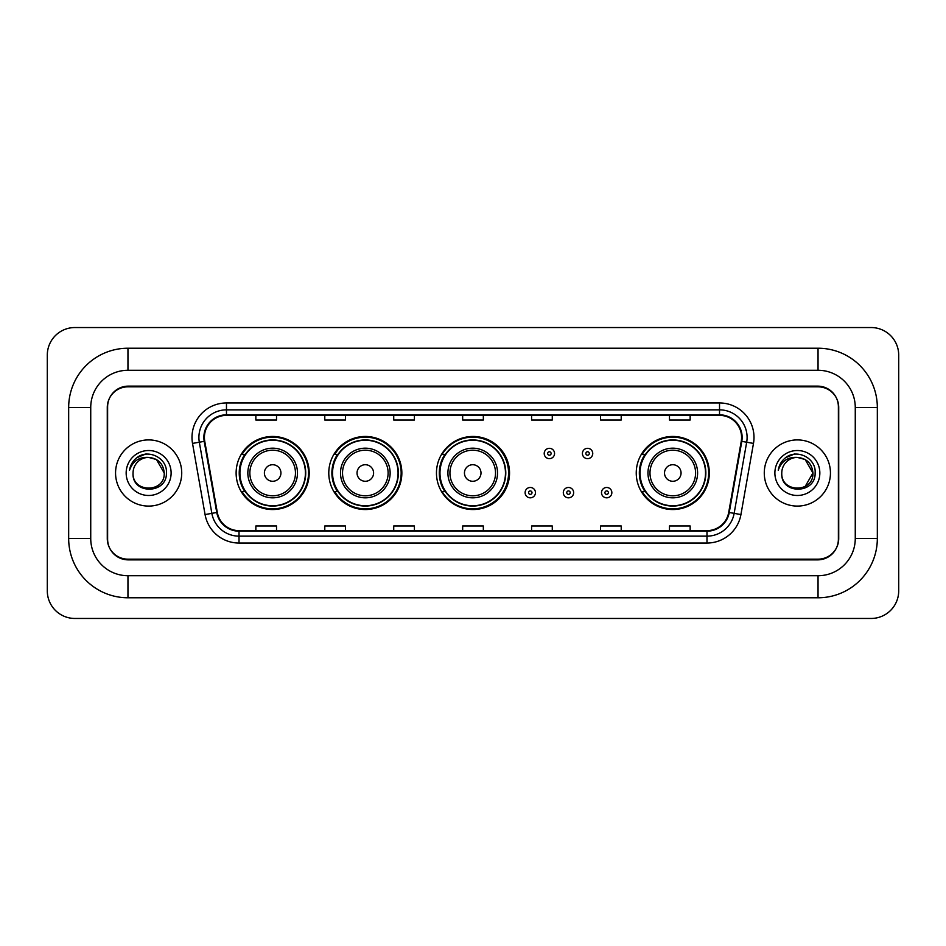 <?xml version="1.0" encoding="UTF-8"?>
<svg xmlns="http://www.w3.org/2000/svg" width="946" height="946" viewBox="0 0 946 946"><rect width="100%" height="100%" fill="white"/><g stroke="black" fill="none" stroke-linecap="round" stroke-linejoin="round"><path stroke-width="1.42" d="M636.244 473A36.539 36.539 0 0 0 672.783 509.539A36.539 36.539 0 0 0 709.323 473A36.539 36.539 0 0 0 672.783 436.461A36.539 36.539 0 0 0 636.244 473M436.461 473A36.539 36.539 0 0 0 473 509.539A36.539 36.539 0 0 0 509.539 473A36.539 36.539 0 0 0 473 436.461A36.539 36.539 0 0 0 436.461 473M328.782 473A36.539 36.539 0 0 0 365.322 509.539A36.539 36.539 0 0 0 401.849 473A36.539 36.539 0 0 0 365.322 436.461A36.539 36.539 0 0 0 328.782 473M236.122 473A36.539 36.539 0 0 0 272.661 509.539A36.539 36.539 0 0 0 309.2 473A36.539 36.539 0 0 0 272.661 436.461A36.539 36.539 0 0 0 236.122 473M244.884 491.613A33.441 33.441 0 0 1 244.884 454.387M337.545 491.613A33.441 33.441 0 0 1 337.545 454.387M444.951 491.613A33.441 33.441 0 0 1 444.951 454.387M645.006 491.613A33.441 33.441 0 0 1 645.006 454.387M818.042 348.223A59.291 59.291 0 0 1 877.332 407.513A59.291 59.291 0 0 0 818.042 348.223L127.958 348.223A59.291 59.291 0 0 0 68.668 407.513L68.668 538.487A59.291 59.291 0 0 0 127.958 597.777L818.042 597.777A59.291 59.291 0 0 0 877.332 538.487L877.332 407.513L855.267 407.513A37.225 37.225 0 0 0 818.042 370.276L127.958 370.276L818.042 370.276L818.042 348.223M818.042 597.777L818.042 575.724L127.958 575.724L818.042 575.724A37.225 37.225 0 0 0 855.267 538.487L855.267 407.513L855.267 538.487L877.332 538.487M68.668 538.487L90.733 538.487L90.733 407.513L90.733 538.487A37.225 37.225 0 0 0 127.958 575.724L127.958 597.777M818.042 386.831L127.958 386.831A20.682 20.682 0 0 0 107.276 407.513L107.276 538.487A20.682 20.682 0 0 0 127.958 559.169L818.042 559.169A20.682 20.682 0 0 0 838.724 538.487L838.724 407.513A20.682 20.682 0 0 0 818.042 386.831M127.958 348.223L127.958 370.276A37.225 37.225 0 0 0 90.733 407.513L68.668 407.513M898.7 355.117A27.576 27.576 0 0 0 871.124 327.541L74.876 327.541A27.576 27.576 0 0 0 47.3 355.117L47.3 590.883A27.576 27.576 0 0 0 74.876 618.459L871.124 618.459A27.576 27.576 0 0 0 898.7 590.883L898.7 355.117M107.619 406.815L107.619 539.185A20.682 20.682 0 0 0 128.301 559.866L817.699 559.866A20.682 20.682 0 0 0 838.381 539.185L838.381 406.815A20.682 20.682 0 0 0 817.699 386.134L128.301 386.134A20.682 20.682 0 0 0 107.619 406.815L107.619 539.185M115.554 473A33.086 33.086 0 0 0 148.64 506.086A33.086 33.086 0 0 0 181.727 473A33.086 33.086 0 0 0 148.64 439.914A33.086 33.086 0 0 0 115.554 473A33.086 33.086 0 0 0 148.64 506.086A33.086 33.086 0 0 0 181.727 473A33.086 33.086 0 0 0 148.64 439.914A33.086 33.086 0 0 0 115.554 473M764.273 473A33.086 33.086 0 0 0 797.36 506.086A33.086 33.086 0 0 0 830.446 473A33.086 33.086 0 0 0 797.36 439.914A33.086 33.086 0 0 0 764.273 473A33.086 33.086 0 0 0 797.36 506.086A33.086 33.086 0 0 0 830.446 473A33.086 33.086 0 0 0 797.36 439.914A33.086 33.086 0 0 0 764.273 473M204.407 437.43A22.065 22.065 0 0 1 226.472 415.365L719.528 415.365A22.065 22.065 0 0 1 741.25 441.262L728.704 512.401A22.065 22.065 0 0 1 706.981 530.635L239.019 530.635A22.065 22.065 0 0 1 217.296 512.401L204.75 441.262A22.065 22.065 0 0 1 204.407 437.43M203.863 437.43A22.609 22.609 0 0 0 204.206 441.356L216.752 512.495A22.609 22.609 0 0 0 239.019 531.179L706.981 531.179A22.609 22.609 0 0 0 729.248 512.495L741.794 441.356A22.609 22.609 0 0 0 719.528 414.821L226.472 414.821A22.609 22.609 0 0 0 203.863 437.43M192.523 443.414A34.47 34.47 0 0 1 226.472 402.961L719.528 402.961A34.47 34.47 0 0 1 753.477 443.414L740.931 514.553A34.47 34.47 0 0 1 706.981 543.039L239.019 543.039A34.47 34.47 0 0 1 205.069 514.553L192.523 443.414L199.322 442.22A27.576 27.576 0 0 1 226.472 409.855L719.528 409.855A27.576 27.576 0 0 1 746.678 442.22L734.143 513.359A27.576 27.576 0 0 1 706.981 536.145L239.019 536.145A27.576 27.576 0 0 1 211.857 513.359L199.322 442.22A27.576 27.576 0 0 1 198.897 437.43M838.381 539.185L838.381 406.815M729.248 512.495L734.143 513.359L746.678 442.22L753.477 443.414M462.665 415.365L462.665 420.036L483.335 420.036L483.335 415.365M393.725 415.365L393.725 420.036L414.407 420.036L414.407 415.365M324.785 415.365L324.785 420.036L345.467 420.036L345.467 415.365M255.846 415.365L255.846 420.036L276.528 420.036L276.528 415.365M531.593 415.365L531.593 420.036L552.275 420.036L552.275 415.365M600.533 415.365L600.533 420.036L621.215 420.036L621.215 415.365M669.472 415.365L669.472 420.036L690.154 420.036L690.154 415.365M483.335 530.635L483.335 525.964L462.665 525.964L462.665 530.635M414.407 530.635L414.407 525.964L393.725 525.964L393.725 530.635M345.467 530.635L345.467 525.964L324.785 525.964L324.785 530.635M276.528 530.635L276.528 525.964L255.846 525.964L255.846 530.635M552.275 530.635L552.275 525.964L531.593 525.964L531.593 530.635M621.215 530.635L621.215 525.964L600.533 525.964L600.533 530.635M690.154 530.635L690.154 525.964L669.472 525.964L669.472 530.635M164.226 473C165.183 493.103 132.097 493.103 133.055 473C131.6 494.782 167.111 494.285 166.413 473C167.619 458.101 148.262 448.439 136.792 457.746C132.736 460.986 130.312 465.16 129.519 470.268C132.724 461.128 139.097 456.847 148.64 457.415L156.433 459.508L164.226 473C165.183 493.103 132.097 493.103 133.055 473C132.097 493.103 165.183 493.103 164.226 473C165.183 493.103 132.097 493.103 133.055 473A15.585 15.585 0 0 1 148.64 457.415L156.433 459.508L164.226 473L156.433 459.508L148.64 457.415C158.1 458.337 163.303 463.528 164.226 473M126.161 473A22.479 22.479 0 0 0 148.64 495.479A22.479 22.479 0 0 0 171.12 473A22.479 22.479 0 0 0 148.64 450.521A22.479 22.479 0 0 0 126.161 473M136.792 457.746L146.181 453.844M280.938 473A8.277 8.277 0 0 0 272.661 464.723A8.277 8.277 0 0 0 264.395 473A8.277 8.277 0 0 0 272.661 481.278A8.277 8.277 0 0 0 280.938 473M297.482 473A24.821 24.821 0 0 0 272.661 448.179A24.821 24.821 0 0 0 247.84 473A24.821 24.821 0 0 0 272.661 497.821A24.821 24.821 0 0 0 297.482 473A24.821 24.821 0 0 1 272.661 497.821A24.821 24.821 0 0 1 247.84 473M305.404 473A32.743 32.743 0 0 0 272.661 440.257A32.743 32.743 0 0 0 239.917 473A32.743 32.743 0 0 0 272.661 505.743A32.743 32.743 0 0 0 305.404 473M308.514 473A35.853 35.853 0 0 1 242.022 491.613L245.345 491.613A33.051 33.051 0 0 0 294.537 497.785A33.051 33.051 0 0 0 294.537 448.215A33.051 33.051 0 0 0 245.345 454.387L242.022 454.387A35.853 35.853 0 0 1 308.514 473M373.587 473A8.277 8.277 0 0 0 365.322 464.723A8.277 8.277 0 0 0 357.044 473A8.277 8.277 0 0 0 365.322 481.278A8.277 8.277 0 0 0 373.587 473M390.13 473A24.821 24.821 0 0 0 365.322 448.179A24.821 24.821 0 0 0 340.501 473A24.821 24.821 0 0 0 365.322 497.821A24.821 24.821 0 0 0 390.13 473A24.821 24.821 0 0 1 365.322 497.821A24.821 24.821 0 0 1 340.501 473M398.065 473A32.743 32.743 0 0 0 365.322 440.257A32.743 32.743 0 0 0 332.566 473A32.743 32.743 0 0 0 365.322 505.743A32.743 32.743 0 0 0 398.065 473M401.163 473A35.853 35.853 0 0 1 334.683 491.613L338.006 491.613A33.051 33.051 0 0 0 387.186 497.785A33.051 33.051 0 0 0 387.186 448.215A33.051 33.051 0 0 0 338.006 454.387L334.683 454.387A35.853 35.853 0 0 1 401.163 473M480.994 473A8.277 8.277 0 0 0 472.728 464.723A8.277 8.277 0 0 0 464.451 473A8.277 8.277 0 0 0 472.728 481.278A8.277 8.277 0 0 0 480.994 473M497.537 473A24.821 24.821 0 0 0 472.728 448.179A24.821 24.821 0 0 0 447.907 473A24.821 24.821 0 0 0 472.728 497.821A24.821 24.821 0 0 0 497.537 473A24.821 24.821 0 0 1 472.728 497.821A24.821 24.821 0 0 1 447.907 473M505.471 473A32.743 32.743 0 0 0 472.728 440.257A32.743 32.743 0 0 0 439.973 473A32.743 32.743 0 0 0 472.728 505.743A32.743 32.743 0 0 0 505.471 473M508.57 473A35.853 35.853 0 0 1 442.089 491.613L445.412 491.613A33.051 33.051 0 0 0 494.592 497.785A33.051 33.051 0 0 0 494.592 448.215A33.051 33.051 0 0 0 445.412 454.387L442.089 454.387A35.853 35.853 0 0 1 508.57 473M681.061 473A8.277 8.277 0 0 0 672.783 464.723A8.277 8.277 0 0 0 664.518 473A8.277 8.277 0 0 0 672.783 481.278A8.277 8.277 0 0 0 681.061 473M697.604 473A24.821 24.821 0 0 0 672.783 448.179A24.821 24.821 0 0 0 647.963 473A24.821 24.821 0 0 0 672.783 497.821A24.821 24.821 0 0 0 697.604 473A24.821 24.821 0 0 1 672.783 497.821A24.821 24.821 0 0 1 647.963 473M705.527 473A32.743 32.743 0 0 0 672.783 440.257A32.743 32.743 0 0 0 640.04 473A32.743 32.743 0 0 0 672.783 505.743A32.743 32.743 0 0 0 705.527 473M708.637 473A35.853 35.853 0 0 1 642.145 491.613L645.468 491.613A33.051 33.051 0 0 0 694.66 497.785A33.051 33.051 0 0 0 694.66 448.215A33.051 33.051 0 0 0 645.468 454.387L642.145 454.387A35.853 35.853 0 0 1 708.637 473M797.36 457.415C806.82 458.337 812.023 463.528 812.945 473L805.152 486.492L812.945 473C813.903 493.103 780.817 493.103 781.774 473C780.32 494.782 815.83 494.285 815.133 473C816.339 458.101 796.981 448.439 785.511 457.746C781.455 460.986 779.031 465.16 778.239 470.268C781.443 461.128 787.817 456.847 797.36 457.415L805.152 459.508L812.945 473C813.903 493.103 780.817 493.103 781.774 473C780.817 493.103 813.903 493.103 812.945 473L805.152 459.508L797.36 457.415L805.152 459.508L812.945 473L805.152 459.508L797.36 457.415A15.585 15.585 0 0 0 781.774 473M774.88 473A22.479 22.479 0 0 0 797.36 495.479A22.479 22.479 0 0 0 819.839 473A22.479 22.479 0 0 0 797.36 450.521A22.479 22.479 0 0 0 774.88 473M785.511 457.746L794.9 453.844M554.557 453.489A5.168 5.168 0 0 1 549.39 458.656A5.168 5.168 0 0 1 544.21 453.489A5.168 5.168 0 0 1 549.39 448.321A5.168 5.168 0 0 1 554.557 453.489A5.168 5.168 0 0 0 549.39 448.321A5.168 5.168 0 0 0 544.21 453.489M592.752 453.489A5.168 5.168 0 0 1 587.572 458.656A5.168 5.168 0 0 1 582.405 453.489A5.168 5.168 0 0 1 587.572 448.321A5.168 5.168 0 0 1 592.752 453.489A5.168 5.168 0 0 0 587.572 448.321A5.168 5.168 0 0 0 582.405 453.489M525.113 492.653A5.168 5.168 0 0 1 530.292 487.474A5.168 5.168 0 0 1 535.46 492.653A5.168 5.168 0 0 1 530.292 497.821A5.168 5.168 0 0 1 525.113 492.653A5.168 5.168 0 0 0 530.292 497.821A5.168 5.168 0 0 0 535.46 492.653M563.308 492.653A5.168 5.168 0 0 1 568.475 487.474A5.168 5.168 0 0 1 573.654 492.653A5.168 5.168 0 0 1 568.475 497.821A5.168 5.168 0 0 1 563.308 492.653A5.168 5.168 0 0 0 568.475 497.821A5.168 5.168 0 0 0 573.654 492.653M601.502 492.653A5.168 5.168 0 0 1 606.67 487.474A5.168 5.168 0 0 1 611.849 492.653A5.168 5.168 0 0 1 606.67 497.821A5.168 5.168 0 0 1 601.502 492.653A5.168 5.168 0 0 0 606.67 497.821A5.168 5.168 0 0 0 611.849 492.653M719.528 402.961L719.528 414.821M199.322 442.22L204.206 441.356M239.019 543.039L239.019 531.179M706.981 531.179L706.981 543.039M205.069 514.553L216.752 512.495M741.794 441.356L746.678 442.22M226.472 402.961L226.472 414.821M734.143 513.359L740.931 514.553M295.459 473A22.799 22.799 0 0 0 272.661 450.201A22.799 22.799 0 0 0 249.862 473A22.799 22.799 0 0 0 272.661 495.799A22.799 22.799 0 0 0 295.459 473M388.12 473A22.799 22.799 0 0 0 365.322 450.201A22.799 22.799 0 0 0 342.523 473A22.799 22.799 0 0 0 365.322 495.799A22.799 22.799 0 0 0 388.12 473M495.527 473A22.799 22.799 0 0 0 472.728 450.201A22.799 22.799 0 0 0 449.929 473A22.799 22.799 0 0 0 472.728 495.799A22.799 22.799 0 0 0 495.527 473M695.582 473A22.799 22.799 0 0 0 672.783 450.201A22.799 22.799 0 0 0 649.985 473A22.799 22.799 0 0 0 672.783 495.799A22.799 22.799 0 0 0 695.582 473M547.663 453.489A1.726 1.726 0 0 0 549.39 455.215A1.726 1.726 0 0 0 551.104 453.489A1.726 1.726 0 0 0 549.39 451.762A1.726 1.726 0 0 0 547.663 453.489M585.858 453.489A1.726 1.726 0 0 0 587.572 455.215A1.726 1.726 0 0 0 589.299 453.489A1.726 1.726 0 0 0 587.572 451.762A1.726 1.726 0 0 0 585.858 453.489M532.007 492.653A1.726 1.726 0 0 0 530.292 490.927A1.726 1.726 0 0 0 528.566 492.653A1.726 1.726 0 0 0 530.292 494.368A1.726 1.726 0 0 0 532.007 492.653M570.202 492.653A1.726 1.726 0 0 0 568.475 490.927A1.726 1.726 0 0 0 566.76 492.653A1.726 1.726 0 0 0 568.475 494.368A1.726 1.726 0 0 0 570.202 492.653M608.396 492.653A1.726 1.726 0 0 0 606.67 490.927A1.726 1.726 0 0 0 604.955 492.653A1.726 1.726 0 0 0 606.67 494.368A1.726 1.726 0 0 0 608.396 492.653"/></g></svg>
